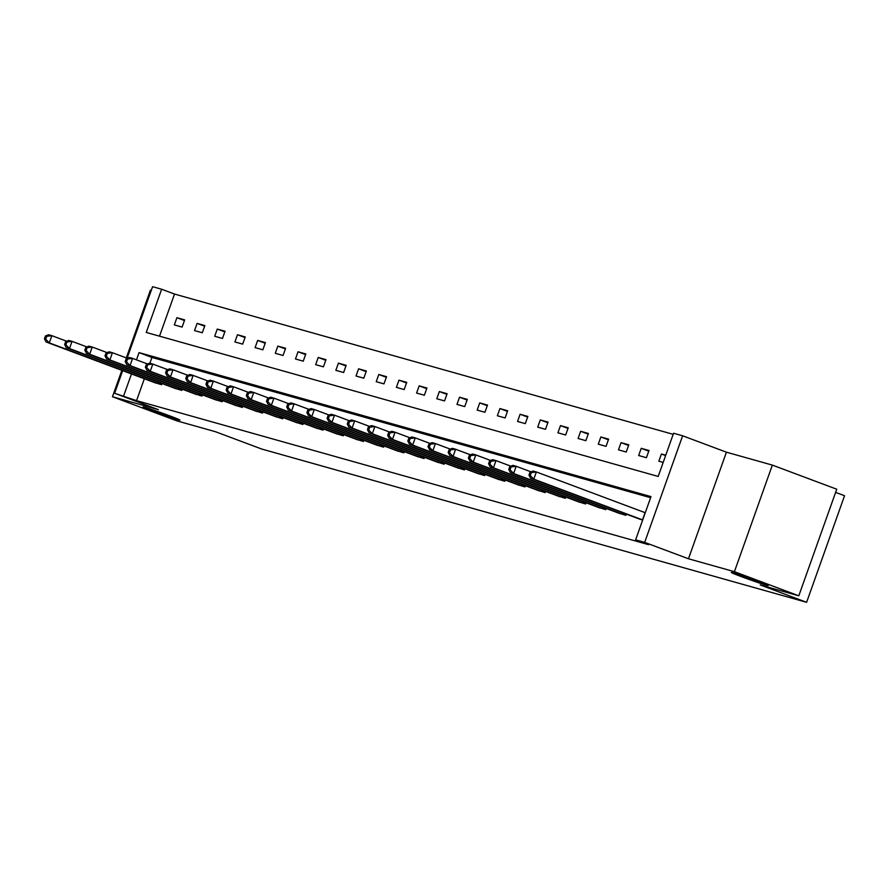 <?xml version="1.0" encoding="UTF-8"?>
<svg xmlns="http://www.w3.org/2000/svg" width="889" height="889" viewBox="0 0 889 889"><rect width="100%" height="100%" fill="white"/><g stroke="black" fill="none" stroke-linecap="round" stroke-linejoin="round"><path stroke-width="1.33" d="M741.493 576.683A19.58 0.645 19.6 0 1 731.336 572.449A19.58 0.645 19.6 0 1 758.061 581.35A19.58 0.645 19.6 0 1 768.229 585.584A19.58 0.645 19.6 0 1 741.493 576.683M153.197 411.196A19.58 0.645 19.6 0 1 143.04 406.962A19.58 0.645 19.6 0 1 169.766 415.863A19.58 0.645 19.6 0 1 179.934 420.097A19.58 0.645 19.6 0 1 153.197 411.196M127.105 358.2L152.575 286.691L161.631 289.236L146.24 332.442L658.193 476.448L673.573 433.243L682.63 435.788L644.681 542.379L635.624 539.834L651.004 496.618L139.062 352.611L136.484 359.834M726.424 452.19L688.464 558.77L734.403 571.694L798.8 595.808L836.749 489.217L772.363 465.103L726.424 452.19L682.63 435.788M835.627 492.384L844.55 495.729L806.601 602.309L261.777 449.056L215.416 431.698L176.855 420.853L112.459 396.738L158.409 409.662L114.614 393.271L122.671 370.646M151.252 290.392L150.419 290.158L126.294 357.9M673.184 434.332L174.511 294.059L161.631 289.236M734.403 571.694L772.363 465.103M121.86 370.346L112.459 396.738M174.511 294.059L159.509 336.175M174.344 324.907L182.112 327.096L184.668 319.896L176.911 317.706L174.344 324.907M194.524 330.586L202.292 332.775L204.859 325.574L197.091 323.385L194.524 330.586M214.716 336.264L222.483 338.453L225.05 331.253L217.283 329.063L214.716 336.264M234.907 341.943L242.675 344.132L245.231 336.931L237.474 334.742L234.907 341.943M255.099 347.621L262.855 349.81L265.422 342.609L257.654 340.42L255.099 347.621M275.279 353.3L283.046 355.489L285.613 348.288L277.846 346.099L275.279 353.3M295.47 358.978L303.238 361.167L305.794 353.966L298.037 351.777L295.47 358.978M315.662 364.657L323.418 366.846L325.985 359.645L318.218 357.456L315.662 364.657M335.842 370.335L343.61 372.524L346.177 365.323L338.409 363.134L335.842 370.335M356.033 376.014L363.801 378.203L366.357 371.002L358.6 368.813L356.033 376.014M376.225 381.703L383.981 383.881L386.548 376.68L378.781 374.491L376.225 381.703M396.405 387.382L404.173 389.56L406.74 382.359L398.972 380.17L396.405 387.382M416.597 393.06L424.364 395.238L426.931 388.037L419.163 385.848L416.597 393.06M436.788 398.739L444.544 400.917L447.111 393.716L439.344 391.538L436.788 398.739M456.968 404.417L464.736 406.595L467.303 399.394L459.535 397.216L456.968 404.417M477.16 410.096L484.927 412.274L487.494 405.073L479.727 402.895L477.16 410.096M497.351 415.774L505.119 417.952L507.675 410.751L499.918 408.573L497.351 415.774M517.531 421.453L525.299 423.631L527.866 416.43L520.098 414.252L517.531 421.453M537.723 427.131L545.49 429.309L548.057 422.108L540.29 419.93L537.723 427.131M557.914 432.81L565.682 434.988L568.238 427.787L560.481 425.609L557.914 432.81M578.106 438.488L585.862 440.666L588.429 433.465L580.661 431.287L578.106 438.488M598.286 444.167L606.054 446.345L608.621 439.144L600.853 436.966L598.286 444.167M618.477 449.845L626.245 452.023L628.801 444.822L621.044 442.644L618.477 449.845M638.669 455.524L646.425 457.702L648.992 450.501L641.225 448.323L638.669 455.524M665.75 455.224L661.416 454.001L658.849 461.202L663.183 462.424M144.34 378.758L136.55 400.639L648.503 544.646L635.624 539.834M650.615 497.707L151.941 357.434L149.874 363.245M153.897 382.337L161.587 384.704L162.02 383.503M174.077 388.015L181.778 390.382L182.212 389.182M194.269 393.694L201.97 396.061L202.392 394.86M214.46 399.372L222.15 401.739L222.583 400.539M234.64 405.051L242.341 407.429L242.775 406.217M254.832 410.729L262.533 413.107L262.955 411.896M275.023 416.408L282.713 418.786L283.147 417.574M295.204 422.086L302.905 424.464L303.338 423.253M315.395 427.765L323.096 430.143L323.529 428.931M335.586 433.443L343.287 435.821L343.71 434.61M355.767 439.122L363.468 441.5L363.901 440.288M375.958 444.8L383.659 447.178L384.092 445.967M396.15 450.479L403.85 452.857L404.273 451.645M416.341 456.157L424.031 458.535L424.464 457.324M436.521 461.836L444.222 464.214L444.656 463.002M456.713 467.525L464.414 469.892L464.836 468.681M476.904 473.204L484.594 475.571L485.027 474.359M497.084 478.882L504.785 481.249L505.219 480.038M517.276 484.561L524.977 486.928L525.399 485.716M537.467 490.239L545.157 492.606L545.59 491.395M557.647 495.918L565.348 498.284L565.782 497.073M577.839 501.596L585.54 503.963L585.962 502.752M598.03 507.275L605.72 509.641L606.154 508.43M618.211 512.953L625.912 515.32L626.345 514.109M638.402 518.631L642.669 520.032M688.464 558.77L644.681 542.379M136.55 400.639L114.614 393.271M798.8 595.808L760.239 584.951L806.601 602.309M131.472 373.947L123.671 395.816M151.941 357.434L139.062 352.611M184.445 320.529L176.911 317.706M204.637 326.207L197.091 323.385M224.817 331.886L217.283 329.063M245.008 337.564L237.474 334.742M265.2 343.243L257.654 340.42M285.38 348.921L277.846 346.099M305.572 354.6L298.037 351.777M325.763 360.278L318.218 357.456M345.943 365.957L338.409 363.134M366.135 371.635L358.6 368.813M386.326 377.314L378.781 374.491M406.506 382.992L398.972 380.17M426.698 388.671L419.163 385.848M446.889 394.349L439.344 391.538M467.069 400.028L459.535 397.216M487.261 405.717L479.727 402.895M507.452 411.396L499.918 408.573M527.644 417.074L520.098 414.252M547.824 422.753L540.29 419.93M568.015 428.431L560.481 425.609M588.207 434.11L580.661 431.287M608.387 439.788L600.853 436.966M628.579 445.467L621.044 442.644M648.77 451.145L641.225 448.323M665.628 455.579L661.416 454.001M45.472 335.942L44.45 338.82L45.739 339.187L46.773 336.309L45.472 335.942L48.628 334.764L51.862 335.675L49.295 342.876L159.498 384.115M45.739 339.187L49.295 342.876L46.061 341.965L155.919 383.115M46.773 336.309L51.862 335.675L66.708 341.232M44.45 338.82L46.061 341.965M65.664 341.62L64.641 344.499L65.93 344.865L66.953 341.987L65.664 341.62L68.809 340.443L72.042 341.354L69.486 348.555L179.689 389.793M65.93 344.865L69.486 348.555L66.242 347.643L176.111 388.793M66.953 341.987L72.042 341.354L86.889 346.91M64.641 344.499L66.242 347.643M85.855 347.299L84.822 350.177L86.122 350.544L87.144 347.666L85.855 347.299L89 346.121L92.234 347.032L89.667 354.233L199.869 395.472M86.122 350.544L89.667 354.233L86.433 353.322L196.302 394.472M87.144 347.666L92.234 347.032L107.08 352.589M84.822 350.177L86.433 353.322M106.035 352.977L105.013 355.856L106.313 356.222L107.336 353.344L106.035 352.977L109.191 351.8L112.425 352.711L109.858 359.912L220.061 401.15M106.313 356.222L109.858 359.912L106.624 359L216.483 400.15M107.336 353.344L112.425 352.711L127.271 358.267M105.013 355.856L106.624 359M126.227 358.656L125.205 361.534L126.494 361.901L127.527 359.023L126.227 358.656L129.372 357.478L132.605 358.389L130.05 365.59L240.252 406.829M126.494 361.901L130.05 365.59L126.805 364.679L236.674 405.829M127.527 359.023L132.605 358.389L147.452 363.945M125.205 361.534L126.805 364.679M146.418 364.334L145.385 367.213L146.685 367.579L147.707 364.701L146.418 364.334L149.563 363.157L152.797 364.068L150.23 371.269L260.433 412.518M146.685 367.579L150.23 371.269L146.996 370.357L256.865 411.507M147.707 364.701L152.797 364.068L167.643 369.624M145.385 367.213L146.996 370.357M166.599 370.013L165.576 372.891L166.876 373.258L167.899 370.38L166.599 370.013L169.755 368.835L172.988 369.746L170.421 376.947L280.624 418.197M166.876 373.258L170.421 376.947L167.188 376.036L277.046 417.185M167.899 370.38L172.988 369.746L187.835 375.302M165.576 372.891L167.188 376.036M186.79 375.691L185.768 378.57L187.057 378.936L188.09 376.058L186.79 375.691L189.935 374.513L193.169 375.425L190.613 382.626L300.815 423.875M187.057 378.936L190.613 382.626L187.379 381.714L297.237 422.864M188.09 376.058L193.169 375.425L208.015 380.981M185.768 378.57L187.379 381.714M206.981 381.37L205.948 384.248L207.248 384.615L208.27 381.737L206.981 381.37L210.126 380.192L213.36 381.103L210.793 388.304L320.996 429.554M207.248 384.615L210.793 388.304L207.559 387.393L317.429 428.542M208.27 381.737L213.36 381.103L228.206 386.659M205.948 384.248L207.559 387.393M227.162 387.048L226.139 389.927L227.44 390.293L228.462 387.415L227.162 387.048L230.318 385.87L233.551 386.782L230.984 393.983L341.187 435.232M227.44 390.293L230.984 393.983L227.751 393.071L337.609 434.221M228.462 387.415L233.551 386.782L248.398 392.338M226.139 389.927L227.751 393.071M247.353 392.727L246.331 395.605L247.62 395.972L248.653 393.094L247.353 392.727L250.498 391.549L253.743 392.46L251.176 399.661L361.379 440.911M247.62 395.972L251.176 399.661L247.942 398.75L357.8 439.899M248.653 393.094L253.743 392.46L268.578 398.016M246.331 395.605L247.942 398.75M267.545 398.405L266.522 401.295L267.811 401.65L268.834 398.772L267.545 398.405L270.689 397.227L273.923 398.139L271.356 405.34L381.559 446.589M267.811 401.65L271.356 405.34L268.122 404.428L377.992 445.578M268.834 398.772L273.923 398.139L288.769 403.695M266.522 401.295L268.122 404.428M287.736 404.084L286.703 406.973L288.003 407.329L289.025 404.451L287.736 404.084L290.881 402.906L294.115 403.817L291.548 411.018L401.75 452.268M288.003 407.329L291.548 411.018L288.314 410.107L398.172 451.256M289.025 404.451L294.115 403.817L308.961 409.373M286.703 406.973L288.314 410.107M307.916 409.762L306.894 412.652L308.183 413.007L309.216 410.129L307.916 409.762L311.061 408.584L314.306 409.496L311.739 416.697L421.942 457.946M308.183 413.007L311.739 416.697L308.505 415.785L418.363 456.935M309.216 410.129L314.306 409.496L329.152 415.052M306.894 412.652L308.505 415.785M328.108 415.441L327.085 418.33L328.374 418.686L329.397 415.808L328.108 415.441L331.253 414.263L334.486 415.174L331.919 422.375L442.122 463.625M328.374 418.686L331.919 422.375L328.686 421.464L438.555 462.613M329.397 415.808L334.486 415.174L349.333 420.73M327.085 418.33L328.686 421.464M348.299 421.119L347.266 424.009L348.566 424.364L349.588 421.486L348.299 421.119L351.444 419.941L354.678 420.853L352.111 428.054L462.313 469.303M348.566 424.364L352.111 428.054L348.877 427.142L458.735 468.292M349.588 421.486L354.678 420.853L369.524 426.409M347.266 424.009L348.877 427.142M368.479 426.798L367.457 429.687L368.746 430.043L369.78 427.164L368.479 426.798L371.624 425.62L374.869 426.531L372.302 433.732L482.505 474.982M368.746 430.043L372.302 433.732L369.068 432.821L478.927 473.97M369.78 427.164L374.869 426.531L389.715 432.087M367.457 429.687L369.068 432.821M388.671 432.476L387.648 435.366L388.938 435.721L389.96 432.843L388.671 432.476L391.816 431.298L395.049 432.21L392.494 439.41L502.696 480.66M388.938 435.721L392.494 439.41L389.249 438.499L499.118 479.649M389.96 432.843L395.049 432.21L409.896 437.766M387.648 435.366L389.249 438.499M408.862 438.155L407.829 441.044L409.129 441.4L410.151 438.521L408.862 438.155L412.007 436.977L415.241 437.888L412.674 445.089L522.876 486.339M409.129 441.4L412.674 445.089L409.44 444.178L519.309 485.327M410.151 438.521L415.241 437.888L430.087 443.444M407.829 441.044L409.44 444.178M429.043 443.833L428.02 446.723L429.309 447.078L430.343 444.2L429.043 443.833L432.198 442.655L435.432 443.567L432.865 450.767L543.068 492.017M429.309 447.078L432.865 450.767L429.631 449.856L539.49 491.006M430.343 444.2L435.432 443.567L450.279 449.123M428.02 446.723L429.631 449.856M449.234 449.523L448.212 452.401L449.501 452.768L450.523 449.878L449.234 449.523L452.379 448.334L455.613 449.245L453.057 456.446L563.259 497.696M449.501 452.768L453.057 456.446L449.812 455.535L559.681 496.684M450.523 449.878L455.613 449.245L470.459 454.801M448.212 452.401L449.812 455.535M469.425 455.201L468.392 458.079L469.692 458.446L470.714 455.557L469.425 455.201L472.57 454.012L475.804 454.924L473.237 462.124L583.44 503.374M469.692 458.446L473.237 462.124L470.003 461.213L579.872 502.363M470.714 455.557L475.804 454.924L490.65 460.48M468.392 458.079L470.003 461.213M489.606 460.88L488.583 463.758L489.883 464.125L490.906 461.235L489.606 460.88L492.762 459.691L495.995 460.602L493.428 467.803L603.631 509.053M489.883 464.125L493.428 467.803L490.195 466.892L600.053 508.041M490.906 461.235L495.995 460.602L510.842 466.169M488.583 463.758L490.195 466.892M509.797 466.558L508.775 469.436L510.064 469.803L511.097 466.914L509.797 466.558L512.942 465.369L516.176 466.281L513.62 473.481L623.822 514.731M510.064 469.803L513.62 473.481L510.386 472.581L620.244 513.731M511.097 466.914L516.176 466.281L531.022 471.848M508.775 469.436L510.386 472.581M529.988 472.237L528.955 475.115L530.255 475.482L531.278 472.592L529.988 472.237L533.133 471.048L536.367 471.959L533.8 479.16L642.703 519.943M530.255 475.482L533.8 479.16L530.566 478.26L640.436 519.409M531.278 472.592L536.367 471.959L645.27 512.731M528.955 475.115L530.566 478.26M157.986 383.57L158.486 382.181M159.042 383.959L159.531 382.57M178.178 389.249L178.667 387.86M179.234 389.638L179.722 388.249M198.358 394.927L198.858 393.538M199.414 395.316L199.914 393.927M218.55 400.606L219.05 399.217M219.605 400.995L220.094 399.606M238.741 406.284L239.23 404.895M239.797 406.673L240.286 405.284M258.921 411.963L259.421 410.574M259.977 412.352L260.477 410.962M279.113 417.641L279.613 416.252M280.168 418.03L280.657 416.641M299.304 423.32L299.793 421.931M300.36 423.709L300.849 422.319M319.495 428.998L319.984 427.609M320.54 429.387L321.04 427.998M339.676 434.677L340.176 433.287M340.731 435.065L341.232 433.676M359.867 440.355L360.367 438.966M360.923 440.744L361.412 439.355M380.059 446.034L380.548 444.644M381.114 446.422L381.603 445.033M400.239 451.712L400.739 450.323M401.295 452.101L401.795 450.712M420.43 457.391L420.93 456.001M421.486 457.779L421.975 456.39M440.622 463.069L441.111 461.68M441.677 463.458L442.166 462.069M460.802 468.747L461.302 467.358M461.858 469.136L462.358 467.747M480.993 474.426L481.494 473.037M482.049 474.815L482.538 473.437M501.185 480.104L501.674 478.715M502.241 480.493L502.73 479.115M521.365 485.783L521.865 484.394M522.421 486.172L522.921 484.794M541.557 491.461L542.057 490.072M542.612 491.85L543.101 490.472M561.748 497.151L562.237 495.751M562.804 497.529L563.293 496.151M581.928 502.83L582.428 501.429M582.984 503.207L583.484 501.829M602.12 508.508L602.62 507.108M603.175 508.886L603.664 507.508M622.311 514.186L622.8 512.786M623.367 514.564L623.856 513.186M642.503 519.865L645.058 512.664"/></g></svg>
